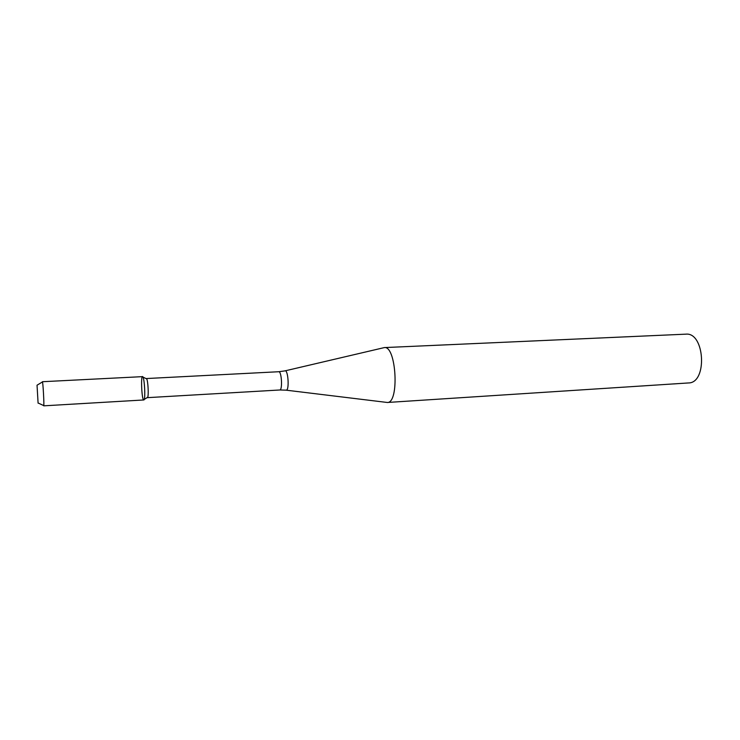 <?xml version="1.0" encoding="UTF-8"?>
<svg xmlns="http://www.w3.org/2000/svg" width="740" height="740" viewBox="0 0 740 740"><rect width="100%" height="100%" fill="white"/><g stroke="black" fill="none" stroke-linecap="round" stroke-linejoin="round"><path stroke-width="1.11" d="M143.819 399.961L144.189 399.471C145.456 396.825 144.513 379.574 142.968 377.086C140.554 372.128 141.618 400.581 143.819 399.961C145.762 400.294 144.402 375.92 142.524 376.642L42.384 381.72C42.957 381.045 44.344 406.26 43.715 405.835L143.819 399.961M147.204 397.574L147.713 397.25C148.777 395.058 148.009 380.971 146.714 378.908L146.169 378.639M146.335 378.547L278.749 371.73C281.635 371.101 282.717 390.137 279.785 389.98L285.936 390.147L387.325 402.477C399.535 403.328 396.363 345.414 384.328 347.587L285.187 370.823M688.385 382.95L688.468 382.95C707.653 383.135 704.85 331.89 685.795 334.166L384.328 347.587M38.092 403.171L37.037 385.207L38.092 403.171M286.241 390.184C289.599 390.285 288.082 368.844 284.882 370.897L278.749 371.73M146.714 378.908L142.968 377.086M147.713 397.25L144.189 399.471M279.748 389.989L147.38 397.657M688.468 382.95L387.325 402.477M38.138 403.004L43.586 405.529M37.157 385.133L42.3 382.034"/></g></svg>
